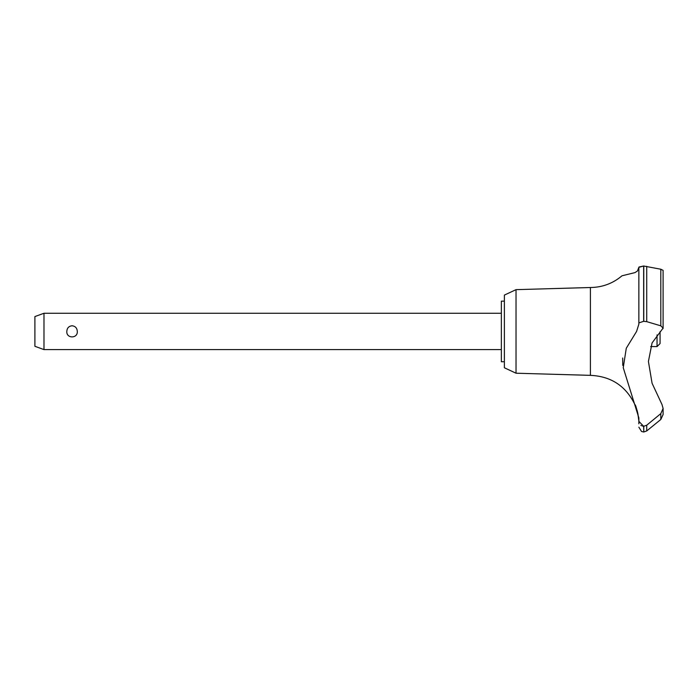 <?xml version="1.0" encoding="UTF-8"?>
<svg xmlns="http://www.w3.org/2000/svg" width="698" height="698" viewBox="0 0 698 698"><rect width="100%" height="100%" fill="white"/><g stroke="black" fill="none" stroke-linecap="round" stroke-linejoin="round"><path stroke-width="1.05" d="M504.384 361.721L501.356 361.721L501.356 301.143L504.384 301.143M516.031 289.653L504.384 295.088L504.384 367.776L516.031 373.212L516.031 289.653L590.403 287.515C602.339 287.384 612.87 283.475 622.005 275.789L634.971 272.604L637.44 271.025L638.862 267.334L638.862 322.895L643.652 321.324L646.723 321.647L660.805 325.826L663.1 328.095L652.072 342.927L648.416 361.459L652.072 383.246L662.001 404.543L663.1 408.452L660.805 413.617L646.723 425.222L643.652 426.286L638.862 421.348L638.862 417.884L623.244 367.698L626.28 348.232L636.585 331.428L638.862 324.134L638.862 267.334L643.652 266.008L639.019 267.011M516.031 373.212L590.403 375.35L590.403 287.515M660.805 325.826L660.805 269.227L663.1 270.362L660.805 269.227L643.652 266.008L643.652 321.324M638.862 275.789L638.862 306.754M643.774 426.286L643.774 431.992L643.652 426.286M660.823 419.472L663.1 414.542L660.805 419.489L646.723 430.945L646.723 425.222M638.749 420.266L637.902 413.687M637.789 413.172L637.684 412.693M637.571 412.195L637.44 411.68M637.3 411.131L637.082 410.337M636.812 409.447L636.148 407.545M43.983 313.262L43.983 349.602L34.9 346.295L34.9 316.569L43.983 313.262L501.356 313.262M66.816 331.428C67.034 328.051 68.788 326.158 72.06 325.757C75.332 326.158 77.077 328.051 77.303 331.428C77.844 338.704 66.275 338.704 66.816 331.428M650.658 346.574L657.045 346.574L657.045 334.892M660.072 331.672L660.072 343.547L657.045 346.574M590.403 375.35C611.108 376.266 625.958 386.064 634.953 404.735C636.087 404.133 639.909 423.267 638.853 422.909L638.862 421.348M663.1 414.542L663.1 408.295M640.886 425.37L641.558 425.78M642.631 426.164L643.573 426.286M622.703 357.978L622.764 365.386M663.004 328.671L663.1 328.156M643.774 321.324L643.774 266.008M660.805 419.489L660.805 413.617M646.723 321.647L646.723 266.296M501.356 349.602L43.983 349.602M643.774 431.992L646.723 430.945M643.652 431.992L641.541 431.477L638.862 427.15M638.853 422.909L638.862 423.817M663.1 328.095L663.1 270.362"/></g></svg>
